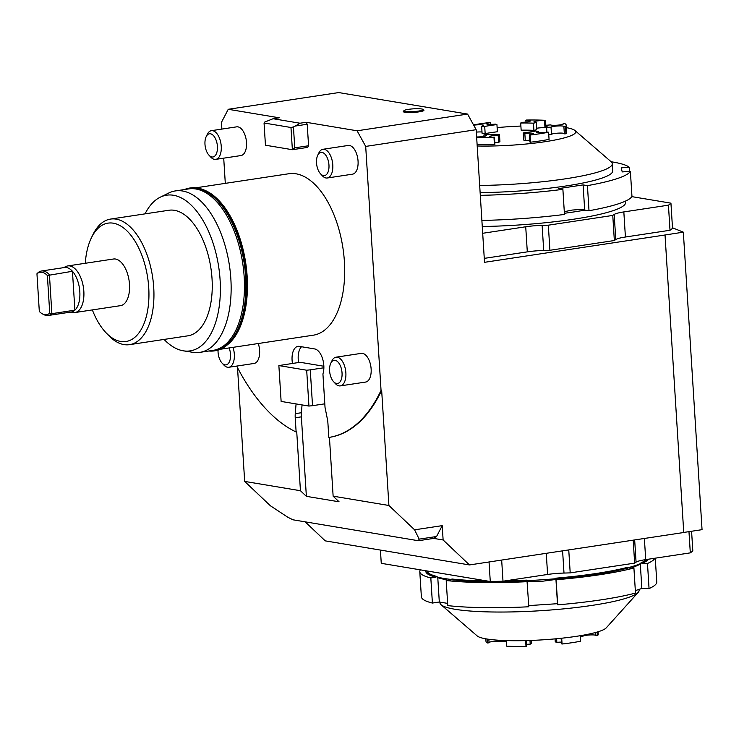 <?xml version="1.0" encoding="UTF-8"?>
<svg xmlns="http://www.w3.org/2000/svg" width="739" height="739" viewBox="0 0 739 739"><rect width="100%" height="100%" fill="white"/><g stroke="black" fill="none" stroke-linecap="round" stroke-linejoin="round"><path stroke-width="1.11" d="M528.745 605.611L557.474 603.689L557.769 604.835L555.977 578.896A111.94 15.972 -3.6 0 0 596.816 574.157A111.94 15.972 -3.6 0 0 628.584 567.903L628.556 567.367L627.42 567.349A110.674 15.787 -3.6 0 1 555.894 578.175L555.94 578.36A111.94 15.972 -3.6 0 0 596.779 573.621A111.94 15.972 -3.6 0 0 628.556 567.367M631.79 567.949L640.325 564.217L640.99 562.85L642.126 562.869L642.154 563.404A111.94 15.972 -3.6 0 0 648.528 559.183M642.126 562.869A111.94 15.972 -3.6 0 0 647.955 559.275M640.99 562.85A110.674 15.787 -3.6 0 0 646.542 559.488M451.307 579.755L446.199 580.521L447.779 605.611A117.935 16.821 -3.6 0 0 528.819 606.774L527.018 580.836A111.94 15.972 -3.6 0 1 451.307 579.755L451.27 579.21L452.36 579.053A110.674 15.787 -3.6 0 0 486.567 580.891M505.541 580.826A110.674 15.787 -3.6 0 0 526.944 580.115L526.99 580.291A111.94 15.972 -3.6 0 1 504.118 581.048M451.27 579.21A111.94 15.972 -3.6 0 0 487.869 581.113M427.04 570.961A110.674 15.787 -3.6 0 0 436.971 576.485L437.784 577.75L447.806 580.281M447.64 603.394L439.308 601.999L432.398 603.052L430.819 577.953L435.918 577.187A111.94 15.972 -3.6 0 1 425.766 571.284L425.729 570.748A111.94 15.972 -3.6 0 0 425.729 570.748A111.94 15.972 -3.6 0 0 435.89 576.642L436.971 576.485M435.918 577.187L435.89 576.642M527.018 580.836L526.99 580.291M641.027 563.386A110.674 15.787 176.4 0 1 628.566 567.598M526.999 581.371L541.53 581.353L555.95 579.441L555.931 578.72A110.674 15.787 176.4 0 1 527.009 580.651M451.289 579.459A110.674 15.787 176.4 0 1 443.89 578.425A110.674 15.787 176.4 0 1 437.008 577.02M481.883 220.434A117.935 16.821 176.4 0 0 564.467 214.439L562.887 189.35L558.555 188.621L583.099 184.907L587.431 185.628L589.011 210.726L585.168 210.615L584.632 209.155L572.291 210.061L564.291 211.687M587.376 210.449A111.94 15.972 176.4 0 1 585.851 210.726M580.281 635.706L580.632 641.212A56.247 8.027 176.4 0 1 571.921 642.718A56.247 8.027 176.4 0 1 562.065 644.02L561.705 638.219M525.641 640.602L526.002 646.431A56.247 8.027 176.4 0 1 506.649 646.154L506.298 640.593M598.091 631.762L598.248 634.21A56.247 8.027 176.4 0 1 597.528 635.605L597.306 632.002M487.241 639.059L487.491 642.958A56.247 8.027 176.4 0 1 485.976 641.267L485.828 638.829M595.717 632.455L595.92 635.669L597.528 635.605M580.318 636.27L583.053 636.159A6.531 0.933 176.4 0 1 589.426 634.986A6.531 0.933 176.4 0 1 595.902 635.355M561.141 638.274L561.492 643.845L562.065 644.02M555.072 638.875L555.257 641.877L556.855 642.385A6.531 0.933 176.4 0 1 561.381 642.099M487.491 642.958L489.07 642.81L488.858 639.3M501.689 640.408L501.763 641.591L506.123 641.175L506.086 640.584M489.052 642.394A6.531 0.933 176.4 0 1 495.361 641.267A6.531 0.933 176.4 0 1 501.763 641.591M526.002 646.431L526.473 646.182L526.122 640.593M529.983 640.473L530.214 644.159L531.498 643.466L531.304 640.427M526.362 644.399A6.531 0.933 176.4 0 1 530.214 644.159M556.624 638.736L556.855 642.385M582.988 635.244L583.053 636.159M439.881 602.1L439.927 602.784A99.783 14.235 -3.6 0 0 441.1 604.77L477.237 635.965A65.318 9.321 -3.6 0 0 576.281 636.344A65.318 9.321 -3.6 0 0 606.248 627.854L638.2 592.364A99.783 14.235 -3.6 0 0 639.106 590.249L639.059 589.399M476.646 137.26A56.247 8.027 -3.6 0 0 483.796 137.472A56.247 8.027 -3.6 0 0 493.985 137.436L494.428 144.613A56.247 8.027 176.4 0 1 484.248 144.641A56.247 8.027 176.4 0 1 477.098 144.438M548.606 132.226L549.059 139.394A56.247 8.027 176.4 0 1 530.5 142.202L530.048 135.034A56.247 8.027 -3.6 0 0 548.606 132.226L547.488 132.124A6.531 0.933 -3.6 0 1 540.458 132.734A6.531 0.933 -3.6 0 1 536.496 132.124A6.531 0.933 -3.6 0 1 538.537 131.311L535.47 131.034A37.061 5.284 -3.6 0 1 523.24 132.891L524.829 133.389L525.281 140.558L523.692 140.059L523.24 132.891M566.222 125.214L566.674 132.383A56.247 8.027 176.4 0 1 565.954 133.787L565.511 126.609A56.247 8.027 -3.6 0 0 566.222 125.214A56.247 8.027 -3.6 0 0 564.716 123.524L563.155 124.087M490.825 124.392L490.714 122.646L490.133 122.462A56.247 8.027 -3.6 0 0 473.533 124.9M545.548 120.328L544.523 120.577L544.976 127.745L546.001 127.496L545.548 120.328A56.247 8.027 -3.6 0 0 536.375 120.023A56.247 8.027 -3.6 0 0 526.196 120.051L525.845 122.083M490.714 122.646A6.531 0.933 -3.6 0 0 486.511 123.782A6.531 0.933 -3.6 0 0 495.352 124.106L496.941 124.605A37.061 5.284 -3.6 0 0 484.71 126.461L481.634 126.184A6.531 0.933 -3.6 0 0 483.685 125.362A6.531 0.933 -3.6 0 0 480.295 124.762A6.531 0.933 -3.6 0 0 473.699 125.196M476.627 136.955A6.531 0.933 -3.6 0 0 486.299 135.533A6.531 0.933 -3.6 0 0 483.897 134.969L486.724 134.295A37.061 5.284 -3.6 0 0 499.472 134.47L498.188 135.172A6.531 0.933 -3.6 0 0 489.8 136.586A6.531 0.933 -3.6 0 0 494.446 137.186L493.985 137.436M484.71 126.461L485.163 133.63A37.061 5.284 -3.6 0 1 497.393 131.773L496.941 124.605M485.163 133.63L482.087 133.353L481.634 126.184M482.004 131.985A6.531 0.933 -3.6 0 0 476.322 132.115M544.976 127.745A6.531 0.933 -3.6 0 0 536.643 128.263M533.456 123.201L533.909 130.369L536.736 129.695L536.283 122.526L533.456 123.201A37.061 5.284 -3.6 0 0 520.699 123.016L521.993 122.323A6.531 0.933 -3.6 0 0 530.38 120.91A6.531 0.933 -3.6 0 0 525.734 120.309M544.523 120.577A6.531 0.933 -3.6 0 0 537.576 120.882A6.531 0.933 -3.6 0 0 533.881 121.963A6.531 0.933 -3.6 0 0 536.283 122.526M533.909 130.369A37.061 5.284 -3.6 0 0 521.152 130.184L520.699 123.016M565.511 126.609L563.894 126.674A6.531 0.933 -3.6 0 0 563.977 126.517A6.531 0.933 -3.6 0 0 557.954 125.963A6.531 0.933 -3.6 0 0 551.026 127.173L546.601 127.339A37.061 5.284 -3.6 0 0 547.072 126.424A37.061 5.284 -3.6 0 0 546.084 125.307L550.444 124.891A6.531 0.933 -3.6 0 0 557.566 125.168A6.531 0.933 -3.6 0 0 563.303 123.875A6.531 0.933 -3.6 0 0 563.127 123.681M565.954 133.787L564.347 133.842L563.894 126.674M564.328 133.528A6.531 0.933 -3.6 0 0 557.853 133.159A6.531 0.933 -3.6 0 0 551.479 134.341L551.026 127.173M546.906 132.226L546.601 127.339M551.479 134.341L548.744 134.443M546.518 132.29L546.084 125.307M530.048 135.034L529.466 134.849A6.531 0.933 -3.6 0 0 533.669 133.713A6.531 0.933 -3.6 0 0 524.829 133.389M530.5 142.202L529.918 142.017L529.466 134.849M529.808 140.271A6.531 0.933 -3.6 0 0 525.281 140.558M538.629 132.678L538.537 131.311M483.98 136.392L483.897 134.969M498.188 135.172L498.64 142.341L499.924 141.648L499.472 134.47M498.64 142.341A6.531 0.933 -3.6 0 0 494.788 142.581M494.428 144.613L494.899 144.354L494.446 137.186M566.379 127.653A65.318 9.321 176.4 0 1 574.96 130.517A65.318 9.321 176.4 0 1 575.69 131.56A65.318 9.321 176.4 0 1 543.784 141.897A65.318 9.321 176.4 0 1 477.2 145.989M497.135 127.607A65.318 9.321 176.4 0 1 520.893 126.064M557.769 604.835A117.935 16.821 -3.6 0 0 601.564 599.782A117.935 16.821 -3.6 0 0 635.485 593.075L633.914 567.986L628.584 567.903M642.154 563.404L647.484 563.478L649.054 588.567L641.849 588.466L635.337 590.627M641.849 588.466L640.325 564.217M557.474 603.689L555.95 579.441M555.977 578.896L555.94 578.36M555.931 578.72L555.894 578.175M439.308 601.999L437.784 577.75M420.343 569.843A117.935 16.821 -3.6 0 0 419.789 571.663A117.935 16.821 -3.6 0 0 430.819 577.953M446.199 580.521A117.935 16.821 -3.6 0 0 527.24 581.676M556.19 579.745A117.935 16.821 -3.6 0 0 599.994 574.693A117.935 16.821 -3.6 0 0 633.914 567.986M647.484 563.478A117.935 16.821 -3.6 0 0 654.893 558.222M419.789 571.663L421.369 596.752A117.935 16.821 -3.6 0 0 432.398 603.052M649.054 588.567A117.935 16.821 -3.6 0 0 656.768 581.944L655.271 558.167M441.1 604.77A99.783 14.235 -3.6 0 0 592.401 605.343A99.783 14.235 -3.6 0 0 638.2 592.364M583.099 184.907L584.632 209.155M587.431 185.628A117.935 16.821 176.4 0 0 630.385 171.374L631.965 196.472A117.935 16.821 176.4 0 1 589.011 210.726M562.887 189.35A117.935 16.821 176.4 0 1 480.304 195.345M611.153 161.767A117.935 16.821 176.4 0 1 629.342 167.3L629.6 171.43M630.385 171.374L622.238 171.919L621.185 167.845L629.342 167.3M574.96 130.517L611.107 161.721A99.783 14.235 176.4 0 1 612.215 163.319A99.783 14.235 176.4 0 1 612.271 163.698L612.723 170.875A99.783 14.235 176.4 0 1 480.138 192.63M612.271 163.698A99.783 14.235 176.4 0 1 479.685 185.461M564.393 213.294A110.674 15.787 -3.6 0 0 585.14 210.07M672.49 227.778L683.335 232.166L702.05 529.669L683.741 532.44M307.212 124.244L308.569 145.749L294.759 147.837L293.438 126.942L295.351 126.036L307.212 124.244L306.14 122.286L299.997 123.219L273.079 118.72L279.213 117.797L228.249 109.289L338.73 92.569L467.575 114.074L357.103 130.794L365.694 146.414L476.175 129.695L467.575 114.074M306.14 122.286L357.103 130.794M423.724 110A10.364 1.478 176.4 0 1 423.817 110.065A10.364 1.478 176.4 0 1 418.662 111.903A10.364 1.478 176.4 0 1 406.958 112.467A10.364 1.478 176.4 0 1 403.337 111.358A14.512 14.512 0 0 1 404.076 110.573A9.598 1.367 176.4 0 1 410.173 109.123A9.598 1.367 176.4 0 1 419.687 108.772A9.598 1.367 176.4 0 1 422.985 109.381A9.598 1.367 176.4 0 1 418.339 111.099A9.598 1.367 176.4 0 1 407.401 111.635A9.598 1.367 176.4 0 1 404.076 110.573M273.079 118.72L264.59 122.129L264.054 122.997L290.972 127.496L293.438 126.942M228.249 109.289L221.46 122.341L221.885 129.085M223.714 158.174L225.303 183.364M305.152 521.836L325.243 540.865L469.477 564.938L683.751 532.505L665.026 234.993L484.516 262.317L476.175 129.695M236.794 366.064L236.813 366.322A185.064 95.867 -98.6 0 0 296.127 431.982L296.736 431.89L300.44 490.724L244.674 481.412L270.372 505.753L287.739 517.208L292.967 519.803L418.357 540.726L419.17 539.137L436.573 536.505A308.431 159.781 81.4 0 1 433.701 538.408L418.357 540.726M244.674 481.412L237.515 367.68M296.127 431.982L295.231 417.775A16.332 8.462 81.4 0 1 295.267 413.655L296.071 403.919M292.45 363.357A15.417 7.99 81.4 0 1 297.956 346.36A15.417 7.99 81.4 0 1 299.304 346.369L314.685 348.937A15.417 7.99 81.4 0 1 322.435 358.295A15.417 7.99 81.4 0 1 322.925 373.934L325.031 407.411L327.368 419.013A16.332 8.462 81.4 0 1 327.922 423.235L328.818 437.442A185.064 95.867 -98.6 0 0 328.827 437.433A185.064 95.867 -98.6 0 0 381.047 390.395L365.694 146.414M294.759 147.837L292.376 149.703L307.72 147.384L308.569 145.749M322.925 149.287L348.189 145.463A14.512 7.519 81.4 0 1 357.297 156.169A14.512 7.519 81.4 0 1 354.988 172.88A14.512 7.519 81.4 0 1 352.531 174.173L327.266 177.997A14.512 7.519 -98.6 0 0 329.723 176.704A14.512 7.519 -98.6 0 0 332.033 159.993A14.512 7.519 -98.6 0 0 322.925 149.287A14.512 7.519 -98.6 0 0 320.467 150.58A14.512 7.519 -98.6 0 0 318.869 152.899L317.705 155.319A11.732 6.078 81.4 0 1 318.999 153.444A11.732 6.078 81.4 0 1 327.765 159.107A11.732 6.078 81.4 0 1 326.481 174.552A11.732 6.078 81.4 0 1 320.504 173.776A11.732 6.078 81.4 0 1 317.705 155.319M211.382 130.674L236.646 126.849A14.512 7.519 81.4 0 1 241.884 129.427A14.512 7.519 81.4 0 1 246.549 145.001A14.512 7.519 81.4 0 1 240.997 155.55L215.733 159.375A14.512 7.519 -98.6 0 0 221.284 148.825A14.512 7.519 -98.6 0 0 216.619 133.251A14.512 7.519 -98.6 0 0 211.382 130.674A14.512 7.519 -98.6 0 0 207.326 134.286L206.163 136.706A11.732 6.078 81.4 0 1 213.682 135.865A11.732 6.078 81.4 0 1 216.998 151.883A11.732 6.078 81.4 0 1 208.961 155.162A11.732 6.078 81.4 0 1 208.721 154.904A11.732 6.078 81.4 0 1 206.163 136.706M258.281 343.524A14.512 7.519 81.4 0 1 256.535 362.156A14.512 7.519 81.4 0 1 254.077 363.449L228.813 367.274A14.512 7.519 -98.6 0 0 231.261 365.981A14.512 7.519 -98.6 0 0 233.007 347.348M336.005 357.186L361.269 353.362A14.512 7.519 81.4 0 1 366.507 355.939A14.512 7.519 81.4 0 1 371.172 371.514A14.512 7.519 81.4 0 1 365.611 382.063L340.346 385.887A14.512 7.519 -98.6 0 0 345.907 375.338A14.512 7.519 -98.6 0 0 341.242 359.764A14.512 7.519 -98.6 0 0 336.005 357.186A14.512 7.519 -98.6 0 0 331.95 360.798L330.786 363.218A11.732 6.078 81.4 0 1 338.305 362.378A11.732 6.078 81.4 0 1 341.621 378.396A11.732 6.078 81.4 0 1 333.585 381.675A11.732 6.078 81.4 0 1 333.344 381.416A11.732 6.078 81.4 0 1 330.786 363.218M220.37 349.261L313.354 335.183A81.641 42.299 -98.6 0 0 344.402 261.68A81.641 42.299 -98.6 0 0 288.912 173.73L195.927 187.808M295.351 126.036L299.997 123.219M320.504 173.776L322.324 175.743A14.512 7.519 -98.6 0 0 327.266 177.997M210.495 156.807A14.512 7.519 -98.6 0 0 210.781 157.13A14.512 7.519 -98.6 0 0 215.733 159.375M229.136 347.93A11.732 6.078 81.4 0 1 228.018 363.837A11.732 6.078 81.4 0 1 222.042 363.061L223.862 365.029A14.512 7.519 -98.6 0 0 228.813 367.274M222.042 363.061A11.732 6.078 81.4 0 1 218.042 350.101M290.972 127.496L292.376 149.703L265.449 145.213L264.054 122.997M310.269 369.842L306.685 370.221L308.939 406.062L312.523 405.683L310.269 369.842L323.876 367.782M312.523 405.683L324.8 403.827M306.685 370.221L278.871 365.574L300.099 362.286L323.858 366.248M308.939 406.062L281.125 401.425L278.871 365.574M184.417 189.553A82.352 42.659 81.4 0 1 189.84 188.011A82.352 42.659 81.4 0 1 245.81 276.728A82.352 42.659 81.4 0 1 214.486 350.868A82.352 42.659 81.4 0 1 208.86 350.997M190.071 187.983A82.352 42.659 81.4 0 1 190.302 187.946A82.352 42.659 81.4 0 1 246.272 276.654A82.352 42.659 81.4 0 1 214.947 350.794A82.352 42.659 81.4 0 1 214.716 350.831M227.141 345.039A81.641 42.299 -98.6 0 0 247.149 276.404A81.641 42.299 -98.6 0 0 203.641 189.831M175.365 190.921L188.685 188.907A81.641 42.299 81.4 0 1 244.175 276.848A81.641 42.299 81.4 0 1 213.128 350.36L199.807 352.374A81.641 42.299 -98.6 0 0 230.854 278.871A81.641 42.299 -98.6 0 0 175.365 190.921A81.641 42.299 -98.6 0 0 168.741 193.018L160.206 197.221A78.731 40.784 -98.6 0 0 145.038 213.857M185.988 189.313L188.371 188.657A81.992 42.474 81.4 0 1 245.616 276.691A81.992 42.474 81.4 0 1 212.897 350.683L210.43 350.766M67.803 265.92L113.473 259.01A23.583 12.221 81.4 0 1 129.501 284.413A23.583 12.221 81.4 0 1 120.531 305.65L74.87 312.56A23.583 12.221 -98.6 0 0 83.84 291.332A23.583 12.221 -98.6 0 0 67.803 265.92A23.583 12.221 -98.6 0 0 65.891 266.53L63.591 267.657M70.325 312.154L72.856 312.551A23.583 12.221 -98.6 0 0 74.87 312.56M47.379 275.518L49.744 313.179A21.449 11.113 81.4 0 1 42.511 313.927A21.449 11.113 81.4 0 1 39.315 311.433L36.95 273.781A21.449 11.113 81.4 0 1 47.379 275.518L72.45 271.278L74.888 310.177L51.878 313.659L49.43 274.76A22.493 11.658 -98.6 0 0 41.513 271.001A22.493 11.658 -98.6 0 0 37.892 272.839L36.95 273.781M49.744 313.179L51.878 313.659A22.493 11.658 -98.6 0 1 48.247 315.488A22.493 11.658 -98.6 0 1 44.007 314.694L42.511 313.927M48.247 315.488L71.267 312.006A22.493 11.658 -98.6 0 0 74.888 310.177A22.493 11.658 -98.6 0 0 79.821 291.757A22.493 11.658 -98.6 0 0 72.45 271.278A22.493 11.658 -98.6 0 0 64.533 267.518L41.513 271.001M388.908 505.485L333.132 496.174L329.437 437.34A185.064 95.867 -98.6 0 0 329.446 437.34A185.064 95.867 -98.6 0 0 381.657 390.303L388.908 505.485L414.597 529.817L419.17 539.137M333.132 496.174L339.062 501.79L306.371 496.34L300.44 490.724M298.593 362.443A15.417 7.99 81.4 0 1 301.54 346.748M306.371 496.34L301.373 416.851A16.332 8.462 81.4 0 1 301.401 412.722L302.048 404.917M414.597 529.817L442.218 525.641L436.573 536.505M85.281 263.278A59.868 31.02 81.4 0 1 91.294 238.032A59.868 31.02 81.4 0 1 125.205 229.275A59.868 31.02 81.4 0 1 148.733 287.628A59.868 31.02 81.4 0 1 105.557 332.245A59.868 31.02 81.4 0 1 92.347 309.918M105.557 332.245L107.931 334.813A63.499 32.895 -98.6 0 0 129.574 344.651A63.499 32.895 -98.6 0 0 153.721 287.48A63.499 32.895 -98.6 0 0 110.564 219.077A63.499 32.895 -98.6 0 0 92.809 234.882L91.294 238.032M129.574 344.651L187.882 335.829A63.499 32.895 -98.6 0 0 212.028 278.658A63.499 32.895 -98.6 0 0 168.871 210.255L110.564 219.077M381.047 390.395L381.657 390.303M164.049 339.432A78.731 40.784 -98.6 0 0 183.457 350.84A78.731 40.784 -98.6 0 0 220.102 280.007A78.731 40.784 -98.6 0 0 160.206 197.221M183.457 350.84L192.861 352.327A81.641 42.299 -98.6 0 0 199.807 352.374M442.218 525.641L443.123 539.978L433.701 538.408M665.026 234.993L683.335 232.166M631.863 196.639L670.938 203.16L672.518 228.259A157.85 22.521 176.4 0 1 670.005 230.263L625.416 237.016L623.836 211.917A21.773 3.104 -3.6 0 0 617.665 213.137A21.773 3.104 -3.6 0 0 614.192 214.458L615.772 239.547A21.773 3.104 176.4 0 1 619.245 238.226A21.773 3.104 176.4 0 1 625.416 237.016M615.772 239.547L614.349 240.526L549.908 250.281L543.701 250.456L542.121 225.367A21.773 3.104 -3.6 0 0 533.65 225.848A21.773 3.104 -3.6 0 0 525.725 226.771L527.304 251.86A21.773 3.104 176.4 0 1 535.23 250.946A21.773 3.104 176.4 0 1 543.701 250.456M527.304 251.86L484.267 258.373M469.477 564.938L443.123 539.978M546.269 553.317L547.599 574.462A21.773 3.104 176.4 0 1 555.525 573.547A21.773 3.104 176.4 0 1 563.996 573.058L562.601 550.841M568.753 549.908L570.203 572.882L563.996 573.058M634.672 539.932L636.067 562.148A21.773 3.104 176.4 0 1 639.54 560.827A21.773 3.104 176.4 0 1 645.71 559.617L644.38 538.463M688.97 531.655L690.309 552.864L645.71 559.617M636.067 562.148L634.644 563.127L633.203 540.154M547.599 574.462L503 581.214L501.67 560.06M690.309 552.864A157.85 22.521 -3.6 0 0 692.812 550.86L691.584 531.258M570.203 572.882L634.644 563.127M380.428 550.075L381.259 563.321L490.271 581.51A157.85 22.521 -3.6 0 0 503 581.214M489.042 561.973L490.271 581.51M482.687 233.284L525.725 226.771M614.349 240.526L612.77 215.428L614.192 214.458M542.121 225.367L548.329 225.183L549.908 250.281M612.77 215.428L548.329 225.183M623.836 211.917L668.435 205.174L670.005 230.263M670.938 203.16A157.85 22.521 176.4 0 1 668.435 205.174M482.262 226.522A110.674 15.787 -3.6 0 0 625.619 202.449L625.536 201.082M335.109 383.319A14.512 7.519 -98.6 0 0 335.404 383.643A14.512 7.519 -98.6 0 0 340.346 385.887M295.267 413.655L301.401 412.722M295.231 417.775L301.373 416.851M407.401 111.635A14.512 9.311 93.4 0 0 406.958 112.467M208.961 155.162L210.781 157.13M189.84 188.011L190.302 187.946M423.817 110.065A14.512 14.512 0 0 0 422.985 109.381M333.585 381.675L335.404 383.643M214.486 350.868L214.947 350.794"/></g></svg>
